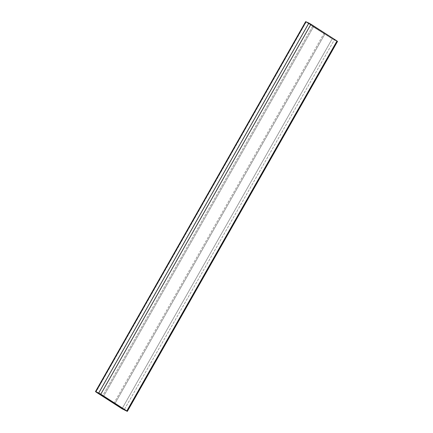 <?xml version="1.0" encoding="UTF-8"?>
<svg xmlns="http://www.w3.org/2000/svg" width="433" height="433" viewBox="0 0 433 433"><rect width="100%" height="100%" fill="white"/><g stroke="black" fill="none" stroke-linecap="round" stroke-linejoin="round"><path stroke-width="0.32" stroke-dasharray="2.17 1.62" d="M337.177 41.276L127.01 411.236L337.177 41.276L334.298 39.96L124.13 409.921L334.298 39.96L305.99 21.764L306.163 22.056L95.996 392.017L306.163 22.056L332.203 38.797L122.036 408.757L332.203 38.797L337.004 40.983M313.503 26.824L103.373 396.709L114.696 403.989L324.826 34.104L313.503 26.824L312.539 26.386L102.415 396.276L312.539 26.386L313.503 26.824L324.826 34.104L312.539 26.386L324.826 34.104L114.696 403.989L103.108 396.59L103.373 396.709L313.503 26.824M96.494 392.201L100.337 393.949L126.463 410.836M336.528 40.762L309.438 23.442L336.528 40.762L332.685 39.013L306.553 22.126L309.438 23.442L306.618 22.31L332.663 39.051L336.528 40.762L310.483 24.021L306.553 22.126M306.537 22.164L310.461 24.059L336.506 40.799M306.64 22.272L332.685 39.013L336.614 40.908M336.593 40.946L332.663 39.051L306.618 22.31M126.382 410.69L100.337 393.949L96.407 392.054M113.738 403.551L323.862 33.666L113.738 403.551"/><path stroke-width="0.65" d="M95.996 392.017L122.036 408.757L95.823 391.724L305.99 21.764L306.163 22.056L305.99 21.764L95.823 391.724L98.702 393.04L308.87 23.079L305.99 21.764L308.87 23.079L98.702 393.04L100.797 394.203L310.964 24.243L308.87 23.079L310.964 24.243L100.797 394.203L126.837 410.944L337.004 40.983L310.964 24.243L337.004 40.983L126.837 410.944L127.01 411.236L122.036 408.757L127.01 411.236M96.386 392.092L100.315 393.987L96.472 392.238L122.517 408.979L96.494 392.201L122.517 408.979L126.36 410.728L100.315 393.987L126.36 410.728M337.177 41.276L337.004 40.983L337.177 41.276M126.837 410.944L100.797 394.203L95.823 391.724M126.447 410.874L122.517 408.979L96.472 392.238M103.373 396.709L114.696 403.989L103.373 396.709M305.638 21.65L95.471 391.611M337.529 41.389L127.362 411.35"/></g></svg>
